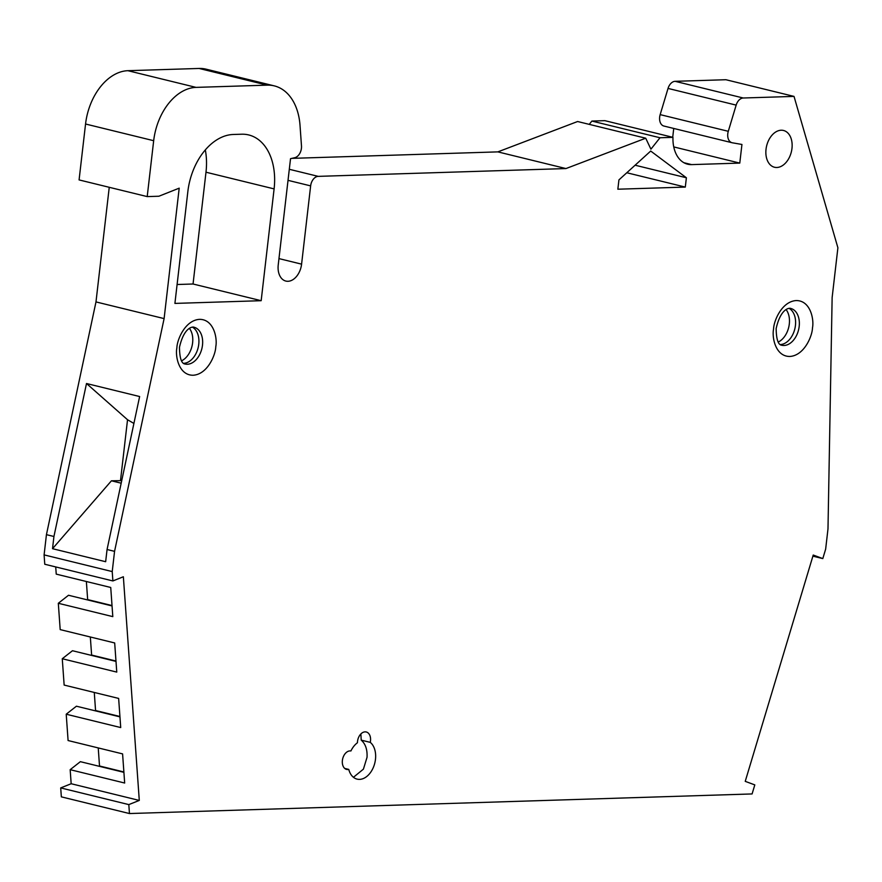 <?xml version="1.0" encoding="UTF-8"?>
<svg xmlns="http://www.w3.org/2000/svg" width="882" height="882" viewBox="0 0 882 882"><rect width="100%" height="100%" fill="white"/><g stroke="black" fill="none" stroke-linecap="round" stroke-linejoin="round"><path stroke-width="1.32" d="M370.264 742.357A9.47 6.361 103.8 0 0 370.495 740.979A9.47 6.361 103.8 0 0 366.262 731.983A9.47 6.361 103.8 0 0 357.519 741.387A9.47 6.361 103.8 0 0 357.43 742.754A19.878 13.351 103.8 0 0 350.904 750.979A9.47 6.361 103.8 0 0 342.657 758.884A9.47 6.361 103.8 0 0 346.626 769.424A9.47 6.361 103.8 0 0 348.765 769.413A19.878 13.351 103.8 0 0 357.122 779.126A19.878 13.351 103.8 0 0 375.467 759.391A19.878 13.351 103.8 0 0 370.264 742.357L361.223 740.141L360.87 733.956M348.765 769.413L344.73 768.42M353.45 777.285L363.417 769.137L367.033 757.318C367.441 749.623 365.512 743.89 361.223 740.141M791.97 148.452A18.93 12.723 103.8 0 0 783.503 130.47A18.93 12.723 103.8 0 0 766.028 149.267A18.93 12.723 103.8 0 0 774.495 167.249A18.93 12.723 103.8 0 0 791.97 148.452M780.316 344.553A18.93 12.723 103.8 0 0 795.432 325.513A18.93 12.723 103.8 0 0 789.169 308.413M183.621 363.34A18.93 12.723 103.8 0 0 198.748 344.3A18.93 12.723 103.8 0 0 192.485 327.189M44.1 554.888L112.223 571.58L112.885 580.94L44.762 564.248L44.1 554.888L46.437 534.657L53.934 536.488L52.523 548.692L105.653 561.713L107.064 549.508L114.561 551.349L164.107 318.6L179.2 188.164L158.881 196.234L147.206 196.598L153.677 140.701A53.019 35.611 -76.2 0 1 196.036 87.384L267.224 85.146A56.801 38.158 -76.2 0 1 274.269 85.874A56.801 38.158 -76.2 0 1 300.023 125.387L301.479 145.894A9.47 6.361 -76.2 0 1 301.423 148.297A9.47 6.361 -76.2 0 1 294.775 157.702L290.531 158.672L278.238 264.887A17.045 11.444 103.8 0 0 285.856 281.071A17.045 11.444 103.8 0 0 301.589 264.148L310.64 185.881A9.47 6.361 -76.2 0 1 318.204 176.367L565.957 168.561L645.723 138.209L577.611 121.518L497.845 151.88L565.957 168.561M786.149 309.659A18.93 12.723 -76.2 0 1 789.302 324.014A18.93 12.723 -76.2 0 1 778.211 342.051M189.465 328.446A18.93 12.723 -76.2 0 1 192.607 342.8A18.93 12.723 -76.2 0 1 181.527 360.837M673.76 146.919L739.778 163.093L741.938 144.461L732.303 142.785A9.47 6.361 -76.2 0 1 732.016 142.719A9.47 6.361 -76.2 0 1 728.289 131.308L736.161 105.112A9.47 6.361 -76.2 0 1 743.228 98.001L794.021 96.403L725.908 79.722L675.105 81.32A9.47 6.361 -76.2 0 0 668.038 88.421L660.166 114.627A9.47 6.361 103.8 0 0 663.903 126.038A9.47 6.361 103.8 0 0 664.179 126.093M60.704 787.913L71.166 783.734L139.29 800.426L128.816 804.605L60.704 787.913L61.343 796.854L129.456 813.546L752.092 793.943L754.805 784.892L745.235 781.353L813.226 555.043L822.807 558.593L825.651 549.122L827.989 528.88L832.134 297.576L837.9 247.776L794.021 96.403M121.187 483.193L111.43 480.8L121.727 480.635M114.561 551.349L112.223 571.58M123.877 771.971L99.512 765.995L98.233 747.925M98.949 766.226L99.512 765.995M71.166 783.734L70.174 769.677L124.671 783.029L122.587 753.889L68.09 740.538L66.216 714.211L76.414 706.206L119.952 716.868M119.93 716.493L95.565 710.528L94.275 692.447M95.002 710.76L95.565 710.528M66.216 714.211L120.713 727.562L118.64 698.423L64.143 685.071L62.269 658.744L72.467 650.729L116.005 661.401M115.972 661.026L91.618 655.061L90.328 636.98M91.044 655.282L91.618 655.061M62.269 658.744L116.766 672.095L114.682 642.956L60.185 629.605L58.311 603.277L68.509 595.262L112.047 605.934M112.025 605.559L87.66 599.595L86.37 581.514M87.097 599.815L87.66 599.595M58.311 603.277L112.808 616.628L110.735 587.478L56.239 574.127L55.72 566.928M645.723 138.209L650.916 149.179L660.001 137.757L591.877 121.066L589.253 124.373M822.807 558.593L812.895 556.156M70.174 769.677L80.361 761.673L123.899 772.334M133.91 423.448L127.537 419.744L120.503 480.525M111.43 480.8L52.523 548.692M626.793 172.751L685.303 187.083L686.383 177.767L635.106 165.21M685.303 187.083L617.852 189.211L618.932 179.895L650.707 151.043L686.383 177.767M177.095 284.511L193.048 284.004L261.171 300.696L174.912 303.408L187.844 191.615A56.801 38.158 103.8 0 1 233.234 134.483L241.657 134.218A56.801 38.158 103.8 0 1 248.713 134.946A56.801 38.158 103.8 0 1 274.104 188.891L205.991 172.21A56.801 38.158 103.8 0 0 205.319 149.907M591.877 121.066L604.854 120.658L672.966 137.349A32.193 21.62 103.8 0 0 687.64 164.195A32.193 21.62 103.8 0 0 691.631 164.614L739.778 163.093M660.001 137.757L672.966 137.349M672.712 137.283L673.738 128.441M128.816 804.605L129.456 813.546M112.885 580.94L123.359 576.762L139.29 800.426M107.064 549.508L139.632 396.536L86.502 383.516L127.537 419.744M86.502 383.516L53.934 536.488M274.269 85.874L206.156 69.182A56.801 38.158 103.8 0 0 199.1 68.454L127.912 70.692A53.019 35.611 103.8 0 0 85.554 124.009L79.082 179.917L147.206 196.598M193.048 284.004L205.991 172.21M46.437 534.657L95.984 301.92L109.247 187.304M291.887 158.363L497.845 151.88M261.171 300.696L274.104 188.891M164.107 318.6L95.984 301.92M812.476 327.895C814.196 319.703 810.613 300.486 796.248 300.564C781.805 301.39 773.723 320.971 773.558 329.118C771.827 337.321 775.421 356.537 789.787 356.46C804.23 355.622 812.311 336.053 812.476 327.895M790.713 308.446A18.93 12.723 -76.2 0 1 799.18 326.439A18.93 12.723 -76.2 0 1 781.695 345.237C778.167 344.862 776.314 339.294 776.149 328.545C781.044 306.936 790.349 307.994 790.713 308.446M215.781 346.681C217.512 338.479 213.918 319.273 199.564 319.35C185.121 320.177 177.039 339.757 176.874 347.905C175.143 356.108 178.737 375.313 193.092 375.247C207.546 374.409 215.627 354.829 215.781 346.681M194.018 327.233A18.93 12.723 -76.2 0 1 202.485 345.215A18.93 12.723 -76.2 0 1 185.011 364.012C181.471 363.638 179.63 358.081 179.465 347.332C184.36 325.723 193.665 326.781 194.018 327.233M660.166 114.627L728.289 131.308M668.038 88.421L736.161 105.112M675.105 81.32L743.228 98.001M288.017 180.347L310.64 185.881M318.204 176.367L289.307 169.289M691.631 164.614L683.903 162.718M85.554 124.009L153.677 140.701M127.912 70.692L196.036 87.384M199.1 68.454L267.224 85.146M301.589 264.148L278.966 258.602M732.016 142.719L663.903 126.038M566.939 799.776L589.275 799.07"/></g></svg>
